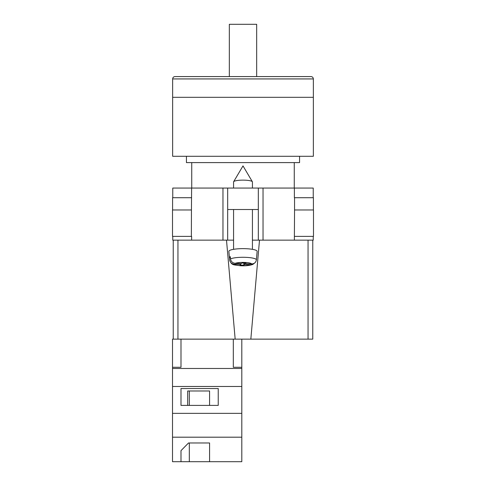 <?xml version="1.0" encoding="UTF-8"?>
<svg xmlns="http://www.w3.org/2000/svg" width="486" height="486" viewBox="0 0 486 486"><rect width="100%" height="100%" fill="white"/><g stroke="black" fill="none" stroke-linecap="round" stroke-linejoin="round"><path stroke-width="0.73" d="M313.239 236.378L313.239 240.151L252.428 240.151L258.321 240.151L258.321 209.509L227.679 209.509L227.679 240.151L233.572 240.151L222.965 240.151L222.965 188.058L172.761 188.058L172.761 197.723M172.761 236.378L172.761 240.151L222.965 240.151M258.321 209.509L258.321 188.058L227.679 188.058L227.679 209.509M222.965 188.058L227.679 188.058M258.321 188.058L313.239 188.058L313.239 197.723M313.488 236.378L294.382 236.378L294.559 209.982L313.488 209.982L313.488 236.378M191.618 236.378L191.618 240.151M191.369 236.378L172.512 236.378L172.512 209.982L191.441 209.982L191.369 236.378M294.382 197.723L294.382 188.058M191.441 209.982L191.618 188.058M172.585 209.982L172.585 197.723L191.618 197.723M313.415 209.982L313.415 197.723L294.559 197.723L294.559 209.982M233.572 188.058L233.572 181.928A9.428 1.798 0 0 1 233.632 181.728A9.428 1.798 0 0 1 233.748 181.582A9.428 1.798 0 0 1 243 180.13A9.428 1.798 0 0 1 252.368 181.728A9.428 1.798 0 0 1 252.428 181.928L252.428 188.058M244.446 263.048L244.446 264.572L250.758 264.809L252.835 264.42C249.433 265.617 245.132 266.049 239.938 265.708C234.258 264.566 231.585 265.982 229.617 259.882A13.383 2.552 0 0 1 229.617 259.797L229.416 257.537A13.584 2.594 0 0 1 229.665 257.088A13.584 2.594 0 0 1 230.315 256.657L230.516 258.916A13.383 2.552 0 0 1 245.552 257.331A13.383 2.552 0 0 1 256.383 259.876C255.903 262.483 254.324 263.831 251.657 263.922L245.345 263.691L245.94 263.102L242.156 262.962L241.554 263.552L235.242 263.315C232.575 263.023 230.996 261.559 230.516 258.916M256.383 259.876L257.143 251.384A14.143 2.697 180 0 0 244.476 248.656A14.143 2.697 180 0 0 229.119 250.825A14.143 2.697 180 0 0 228.857 251.384L229.617 259.882M244.446 264.572L243.844 265.162L240.06 265.022L240.655 264.433L234.343 264.196A8.687 1.658 180 0 0 241.342 265.69A8.687 1.658 180 0 0 250.758 264.809M252.835 264.42L254.603 263.041M229.617 259.797C230.097 262.44 231.676 263.904 234.343 264.196M243.844 263.029L243.844 265.162M240.655 263.515L240.655 264.433M229.416 257.537L230.4 257.574M245.345 263.084L245.345 263.691M241.803 461.7L172.512 461.7L172.512 437.187L241.803 437.187L241.803 461.7M180.992 450.644L180.992 461.7L180.992 450.644L188.525 442.977L209.581 442.977L209.581 461.7L209.581 442.977M177.949 240.151L177.949 339.137L172.512 339.137L172.512 437.187M233.316 339.137L233.316 367.282L241.803 367.282L241.803 386.479L172.512 386.479M241.803 386.479L241.803 413.355L172.512 413.355M218.232 388.539L180.992 388.539L180.992 405.403L218.232 405.403L218.232 388.539L218.232 405.403M172.512 367.282L180.992 367.282L180.992 339.137M241.803 368.479L172.512 368.479M241.803 413.355L241.803 437.187M241.803 367.282L241.803 339.137M209.581 405.403L209.581 390.993L187.681 390.993L187.681 405.403M180.992 405.403L180.992 388.539M187.681 390.993L189.315 390.993L189.315 405.403M189.315 442.977L189.315 461.7M313.355 78.932L313.355 97.315L172.645 97.315L313.355 97.315L313.355 156.285L172.645 156.285L172.645 78.932C172.785 77.505 173.569 76.715 175.003 76.575L310.997 76.575C312.431 76.715 313.215 77.505 313.355 78.932L172.645 78.932M186.436 156.285L186.436 162.603L299.564 162.603L299.564 156.285M229.331 76.575L229.331 24.3L256.669 24.3L256.669 76.575M312.765 301.429L312.765 240.151L312.765 339.137L308.051 339.137L308.051 240.151M259.5 240.151L250.837 339.137L308.051 339.137M250.837 339.137L235.163 339.137L226.5 240.151M177.949 339.137L235.163 339.137M173.235 339.137L173.235 240.151M263.035 240.151L263.035 188.058M294.382 240.151L294.382 236.378M251.657 263.922A8.687 1.658 180 0 0 244.658 262.434A8.687 1.658 180 0 0 235.242 263.315M252.368 181.728L243 165.896L233.632 181.728M233.572 209.509L233.572 249.324M252.428 209.509L252.428 249.324M294.261 162.603L294.261 188.058M191.739 162.603L191.739 188.058"/></g></svg>
